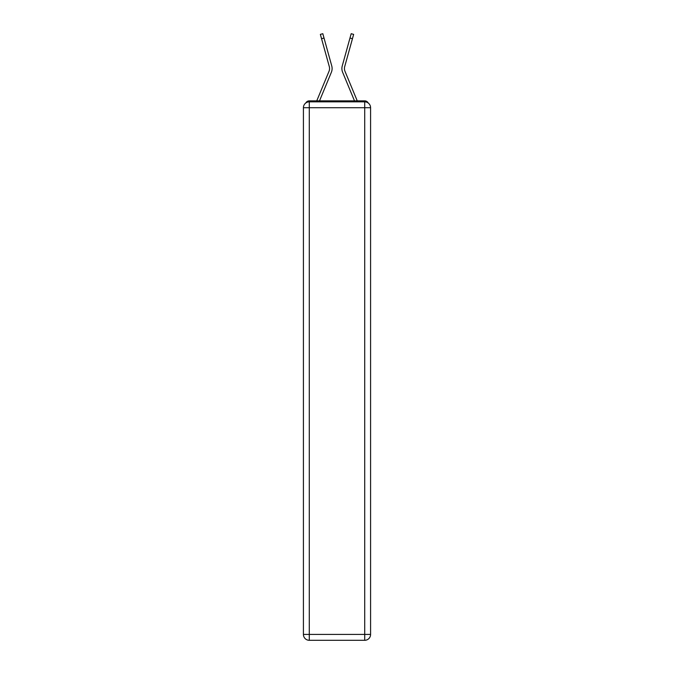 <?xml version="1.0" encoding="UTF-8"?>
<svg xmlns="http://www.w3.org/2000/svg" width="674" height="674" viewBox="0 0 674 674"><rect width="100%" height="100%" fill="white"/><g stroke="black" fill="none" stroke-linecap="round" stroke-linejoin="round"><path stroke-width="1.01" d="M368.189 102.979A3.918 3.918 0 0 0 364.71 100.864L309.29 100.864A3.918 3.918 0 0 0 305.811 102.979M309.29 100.864L316.788 100.864A12.334 12.334 0 0 1 317.092 100.047L329.005 71.326A7.245 7.245 0 0 0 329.3 66.616L320.361 34.382L322.812 33.7L324.017 38.039L321.557 38.721M324.017 38.039L331.751 65.934A9.79 9.79 0 0 1 331.355 72.303L319.51 100.864L331.355 72.303L319.51 100.864L331.355 72.303L319.51 100.864L331.355 72.303L319.51 100.864L331.355 72.303L319.51 100.864L331.355 72.303L319.51 100.864L331.355 72.303L319.51 100.864L321.725 100.864M352.275 100.864L354.49 100.864L342.645 72.303A9.79 9.79 0 0 1 342.249 65.934L351.188 33.7L353.639 34.382L352.443 38.721L349.983 38.039M344.995 71.326A7.245 7.245 0 0 1 344.7 66.616A7.245 7.245 0 0 0 344.995 71.326A7.245 7.245 0 0 1 344.7 66.616A7.245 7.245 0 0 0 344.995 71.326A7.245 7.245 0 0 1 344.7 66.616A7.245 7.245 0 0 0 344.995 71.326A7.245 7.245 0 0 1 344.7 66.616A7.245 7.245 0 0 0 344.995 71.326A7.245 7.245 0 0 1 344.7 66.616A7.245 7.245 0 0 0 344.995 71.326A7.245 7.245 0 0 1 344.7 66.616A7.245 7.245 0 0 0 344.995 71.326L356.908 100.047A12.334 12.334 0 0 1 357.212 100.864L364.71 100.864M329.005 71.326A7.245 7.245 0 0 0 329.3 66.616A7.245 7.245 0 0 1 329.005 71.326A7.245 7.245 0 0 0 329.3 66.616A7.245 7.245 0 0 1 329.005 71.326A7.245 7.245 0 0 0 329.3 66.616A7.245 7.245 0 0 1 329.005 71.326A7.245 7.245 0 0 0 329.3 66.616A7.245 7.245 0 0 1 329.005 71.326A7.245 7.245 0 0 0 329.3 66.616A7.245 7.245 0 0 1 329.005 71.326A7.245 7.245 0 0 0 329.3 66.616M309.29 101.841L364.71 101.841A5.872 5.872 0 0 1 370.582 107.714L370.582 634.428A5.872 5.872 0 0 1 364.71 640.3L309.29 640.3L309.29 634.428L364.71 634.428L364.71 107.714L309.29 107.714L309.29 634.428L303.418 634.428L303.418 107.714L309.29 107.714L309.29 101.841A5.872 5.872 0 0 0 303.418 107.714A5.872 5.872 0 0 1 309.29 101.841M303.418 634.428A5.872 5.872 0 0 0 309.29 640.3A5.872 5.872 0 0 1 303.418 634.428M354.49 100.864L342.645 72.303L354.49 100.864M344.7 66.616L352.443 38.721M364.71 640.3A5.872 5.872 0 0 0 370.582 634.428L364.71 634.428L364.71 640.3M370.582 107.714A5.872 5.872 0 0 0 364.71 101.841L364.71 107.714L370.582 107.714"/></g></svg>
